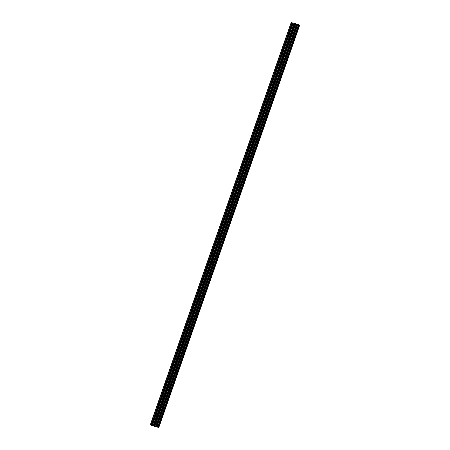 <?xml version="1.0" encoding="UTF-8"?>
<svg xmlns="http://www.w3.org/2000/svg" width="450" height="450" viewBox="0 0 450 450"><rect width="100%" height="100%" fill="white"/><g stroke="black" fill="none" stroke-linecap="round" stroke-linejoin="round"><path stroke-width="0.67" d="M157.382 426.673L158.811 427.5L155.413 426.561L151.414 425.424L150.351 424.682L157.337 426.786M158.164 427.32L158.642 427.41L158.175 427.286M153.219 425.475L294.064 23.293L294.587 23.439L153.934 425.745M294.671 23.484L153.833 425.666M294.756 23.619L154.018 425.846M294.857 23.664L295.267 23.782M295.318 23.67L154.468 425.846M155.002 425.981L295.847 23.799L295.324 23.653L154.485 425.829M295.847 23.799L155.031 425.998M295.869 23.816L296.606 24.024L155.768 426.195M296.612 24.019L297.135 24.165L156.291 426.347M297.135 24.165L156.324 426.375M297.169 24.193L156.375 426.386M297.219 24.204L156.482 426.471M297.304 24.345L156.566 426.566M297.405 24.384L297.816 24.503M157.028 426.555L297.855 24.384L157.016 426.566M297.872 24.373L299.109 24.891L158.265 427.067M299.064 25.003L158.422 427.236L299.379 25.099L158.535 427.281M299.379 25.099L299.649 25.318L158.794 427.483M151.431 425.137L151.926 425.543L151.38 425.317M291.189 22.5L150.351 424.682L291.189 22.5L292.039 22.719L151.194 424.901M292.039 22.719L151.234 424.929M292.072 22.747L151.284 424.941M292.123 22.759L151.386 425.025M292.207 22.899L151.47 425.121M292.309 22.939L292.719 23.057M292.77 22.944L151.92 425.121L292.776 22.927L293.299 23.079L152.46 425.256M293.299 23.079L152.482 425.278M293.321 23.096L294.058 23.304M294.587 23.439L153.743 425.621M294.621 23.468L153.776 425.649M157.382 426.836L157.101 426.87M154.963 426.127L156.746 426.774L154.963 426.127M155.869 426.274L155.751 426.606M154.558 426.139L154.873 426.144L154.558 426.139M153.917 425.829L152.415 425.407L153.917 425.829M153.321 425.548L153.203 425.886M152.01 425.413L152.511 425.565L152.01 425.413M150.998 424.862L150.514 424.772L150.998 424.862M298.586 24.576L157.742 426.757M298.845 24.688L158.006 426.864M291.324 22.517L150.486 424.699M299.649 25.318L158.811 427.5"/></g></svg>
